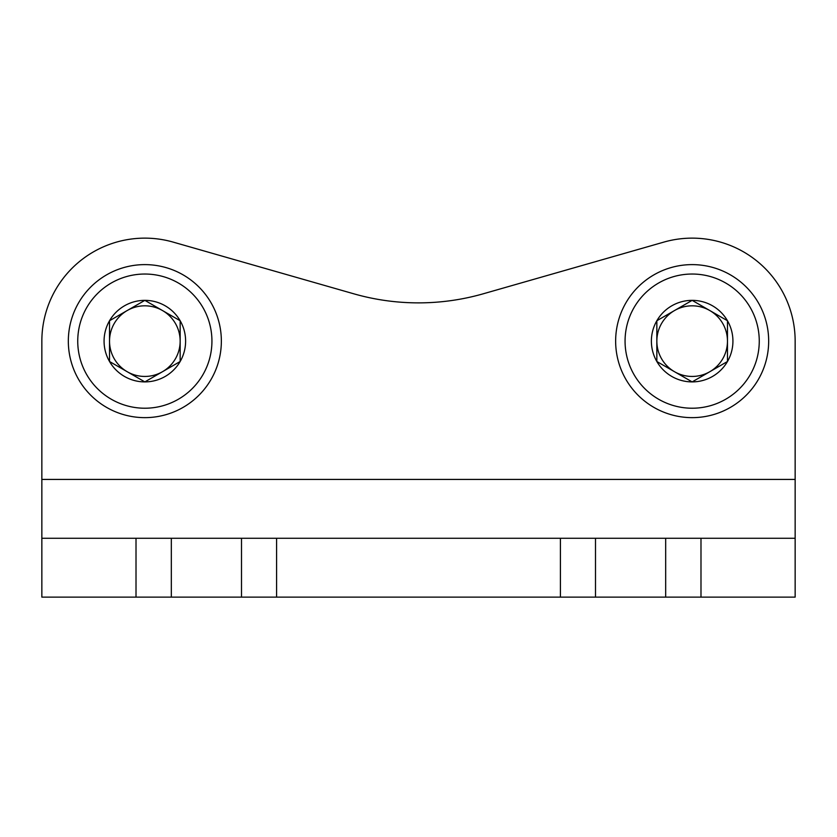 <?xml version="1.0" encoding="UTF-8"?>
<svg xmlns="http://www.w3.org/2000/svg" width="837" height="837" viewBox="0 0 837 837"><rect width="100%" height="100%" fill="white"/><g stroke="black" fill="none" stroke-linecap="round" stroke-linejoin="round"><path stroke-width="1.26" d="M353.727 293.787L173.175 242.113L353.727 293.787A235.406 235.406 0 0 0 483.273 293.787L663.825 242.113A102.993 102.993 0 0 1 795.15 341.13L795.15 597.126L41.85 597.126L41.85 538.275L241.506 538.275L241.506 597.126M241.506 538.275L795.15 538.275M173.175 242.113A102.993 102.993 0 0 0 41.85 341.13L41.85 538.275M692.157 300.357L656.846 320.738L656.846 361.511L674.507 371.712A35.311 35.311 0 0 1 674.507 310.548A35.311 35.311 0 0 1 727.468 341.13A35.311 35.311 0 0 1 709.818 371.712L727.468 361.511L692.157 381.902L656.846 361.511L656.846 320.738L692.157 300.357L727.468 320.738L727.468 361.511A40.772 40.772 0 0 1 656.846 361.511A40.772 40.772 0 0 1 692.157 300.357A40.772 40.772 0 0 1 727.468 361.511L727.468 320.738L692.994 300.839M692.157 274.034A67.086 67.086 0 0 1 750.266 374.673A67.086 67.086 0 0 1 634.059 374.673A67.086 67.086 0 0 1 692.157 274.034M692.157 264.618A76.502 76.502 0 0 1 758.416 379.381A76.502 76.502 0 0 1 625.898 379.381A76.502 76.502 0 0 1 692.157 264.618M692.157 381.902L709.818 371.712A35.311 35.311 0 0 1 674.507 371.712L691.32 381.421M144.843 300.357L109.532 320.738L109.532 361.511L127.182 371.712A35.311 35.311 0 0 1 127.182 310.548A35.311 35.311 0 0 1 180.154 341.13A35.311 35.311 0 0 1 162.493 371.712L180.154 361.511L144.843 381.902L109.532 361.511L109.532 320.738L144.843 300.357L180.154 320.738L180.154 361.511A40.772 40.772 0 0 1 109.532 361.511A40.772 40.772 0 0 1 144.843 300.357A40.772 40.772 0 0 1 180.154 361.511L180.154 320.738L145.68 300.839M144.843 274.034A67.086 67.086 0 0 1 202.941 374.673A67.086 67.086 0 0 1 86.734 374.673A67.086 67.086 0 0 1 144.843 274.034M144.843 264.618A76.502 76.502 0 0 1 211.102 379.381A76.502 76.502 0 0 1 78.584 379.381A76.502 76.502 0 0 1 144.843 264.618M144.843 381.902L162.493 371.712A35.311 35.311 0 0 1 127.182 371.712L144.006 381.421M700.987 538.275L700.987 597.126M665.677 538.275L665.677 597.126M171.323 538.275L171.323 597.126M136.012 538.275L136.012 597.126M41.85 479.423L795.15 479.423M595.494 538.275L595.494 597.126M560.403 538.275L560.403 597.126M276.597 538.275L276.597 597.126"/></g></svg>

